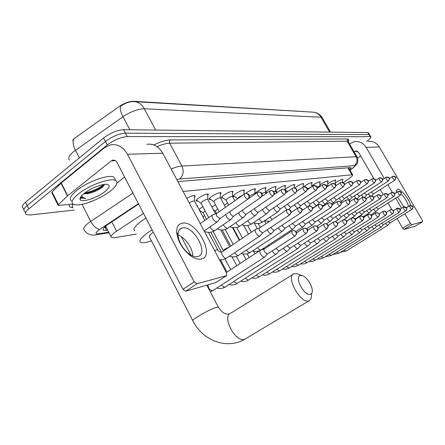 <?xml version="1.0" encoding="UTF-8"?>
<svg xmlns="http://www.w3.org/2000/svg" width="445" height="445" viewBox="0 0 445 445"><rect width="100%" height="100%" fill="white"/><g stroke="black" fill="none" stroke-linecap="round" stroke-linejoin="round"><path stroke-width="0.67" d="M335.313 182.99L336.448 182.177C339.702 180.142 341.888 179.185 343 179.307L342.5 180.258M327.748 183.946L329.011 183.034C332.332 180.954 334.568 179.98 335.725 180.108L335.219 181.087M319.899 184.948L321.29 183.924C324.678 181.794 326.969 180.798 328.171 180.937L327.654 181.955M311.734 185.999L313.263 184.842C316.718 182.667 319.071 181.655 320.322 181.799L319.799 182.856M303.679 186.716L304.92 185.804C308.446 183.579 310.86 182.539 312.162 182.695L311.634 183.796M294.796 187.89L296.236 186.8C299.835 184.519 302.316 183.468 303.674 183.629L303.134 184.77M285.167 189.492L287.192 187.84C290.869 185.504 293.416 184.425 294.835 184.603L294.284 185.793M275.55 190.816L277.758 188.925C281.524 186.533 284.144 185.432 285.623 185.615L285.061 186.856M265.515 192.296L267.923 190.054C271.767 187.601 274.465 186.477 276.011 186.672L275.444 187.968M255.191 193.725L255.302 193.925C254.963 193.492 255.753 192.59 257.644 191.233C261.582 188.719 264.358 187.567 265.982 187.779L265.398 189.125M245.657 193.425L246.903 192.468C250.93 189.887 253.795 188.708 255.497 188.936L254.907 190.343M234.71 196.612L233.386 196.601C232.902 196.162 233.664 195.216 235.666 193.759C239.788 191.105 242.748 189.898 244.533 190.143L243.927 191.617M223.006 198.025L221.638 198.003C221.126 197.552 221.877 196.59 223.891 195.11C228.118 192.385 231.172 191.15 233.052 191.406L232.435 192.958M210.73 199.505L209.317 199.477C208.772 199.01 209.517 198.031 211.547 196.529C215.875 193.725 219.035 192.463 221.015 192.735L220.386 194.359M197.847 201.062L196.384 201.018C195.806 200.539 196.54 199.544 198.581 198.019C203.026 195.133 206.296 193.836 208.382 194.126L207.737 195.833M186.794 198.375C190.822 196.128 193.597 195.199 195.116 195.594L194.454 197.391M224.341 205.084L227.629 203.009M211.965 207.175L215.525 204.772M199.01 209.467L202.825 206.636M196.979 205.668L197.58 205.79L197.541 206.725M202.903 216.76L204.644 215.669M143.524 213.439L114.849 232.357C111.378 235.021 110.254 236.762 111.484 237.586L114.454 237.686L136.409 234.092M312.485 112.123L133.483 101.265C129.172 101.299 124.4 103.051 119.16 106.527L73.508 139.04M343.379 182.645L349.308 178.395C351.951 176.465 353.041 175.247 352.59 174.74L183.112 191.461M266.8 192.741L265.671 192.791M276.59 191.556L275.767 191.662M285.979 190.421L285.49 190.516M200.072 210.713L199.705 210.769M73.737 139.485L72.574 140.353M74.226 210.09L30.254 214.991L26.244 214.585C24.731 213.505 25.576 211.609 28.786 208.889L107.245 144.97C114.087 139.902 120.74 137.116 127.198 136.604L370.151 136.693L368.938 134.624L369.684 134.996L368.938 134.624L125.379 133.144L368.938 134.624L367.726 132.554L368.477 132.938M107.245 144.97L105.432 141.477C112.257 136.398 118.91 133.622 125.379 133.144C118.91 133.622 112.257 136.398 105.432 141.477L27.145 205.551L105.432 141.477L103.613 137.983C110.432 132.899 117.079 130.135 123.56 129.69L367.726 132.554M24.625 211.292C23.101 210.196 23.941 208.282 27.145 205.551C23.941 208.282 23.101 210.196 24.625 211.292L25.51 213.088M322.364 117.986L321.012 117.219C319.004 113.959 316.217 112.268 312.663 112.14L134.735 101.649M329.595 132.104L321.012 117.219L144.314 108.775C141.66 104.124 138.067 101.727 133.528 101.582C129.428 101.56 125.156 103.09 120.706 106.155C119.694 108.252 120.445 111.778 122.97 116.74L73.236 151.912C68.869 155.711 67.651 158.459 69.581 160.156M23.88 209.779L23.012 208.004C21.477 206.886 22.306 204.961 25.504 202.225L103.613 137.983M138.629 204.027L106.939 225.098C103.501 227.773 102.411 229.548 103.674 230.415L107.829 230.404M106.244 227.289L104.197 227.551M370.151 136.693L370.768 136.849C371.23 137.588 369.806 139.129 366.496 141.465M349.764 169.834L351.005 167.72L350.248 167.609L177.839 181.566M110.21 191.15C99.385 199.833 78.02 207.492 73.219 204.177C70.649 202.33 72.368 198.915 78.381 193.937C89.389 184.881 111.6 177.143 115.845 180.648C118.303 182.667 116.423 186.171 110.21 191.15M71.528 200.829C68.942 198.948 70.649 195.511 76.646 190.51C87.626 181.432 109.843 173.75 114.12 177.316L115.249 179.496M84.15 193.43C90.674 188.113 103.518 183.229 107.595 184.436C110.432 185.432 109.531 187.823 104.892 191.617C97.194 197.853 81.652 202.942 80.156 199.583C79.477 198.197 80.806 196.145 84.15 193.43M83.955 193.592L87.359 193.647C91.998 192.841 96.404 191.094 100.57 188.419C102.979 186.778 104.286 185.437 104.492 184.402M87.359 193.647L83.588 193.887M80.751 196.835L81.413 198.103L85.829 198.359C83.577 197.992 82.225 197.085 81.791 195.65M84.439 193.675C92.699 192.073 99.335 189.136 104.341 184.875M80.678 196.946L80.812 197.446M84.806 192.924C92.593 191.278 98.901 188.463 103.718 184.486M80.773 197.246L85.829 198.359M201.262 259.062C198.181 259.696 194.599 258.578 190.527 255.703C182.266 248.989 177.65 241.073 176.676 231.951C176.654 226.833 178.528 223.907 182.305 223.173C196.506 220.069 215.881 256.409 201.262 259.062M182.528 227.907L181.682 228.118C179.207 229.042 178 231.322 178.044 234.977C178.829 242.247 182.506 248.549 189.075 253.889C192.323 256.187 195.183 257.088 197.663 256.593L198.22 256.437C209.083 253.405 193.558 225.354 182.528 227.907M91.637 201.413L88.8 202.453M73.041 204.066L58.189 205.451L58.423 204.661L67.456 195.95L61.01 183.168L104.519 147.718L110.933 144.72C117.775 143.885 123.271 147.061 127.426 154.259L194.237 281.835L196.951 283.788L185.693 291.214L182.978 289.295L117.035 162.514C115.978 160.673 114.571 159.877 112.813 160.133L111.333 160.845L67.456 195.95M58.067 205.206L51.865 192.813L52.087 192.001L61.01 183.168M146.883 144.263C153.486 143.474 158.776 146.466 162.759 153.236L226.588 273.096L226.455 275.672L196.951 283.788M215.92 282.553L185.693 291.214M178.044 234.921C185.187 237.452 192.841 248.416 192.735 255.964M80.345 199.076L79.983 199.104M124.606 177.06L116.935 183.04M310.532 294.256L311.789 293.122C314.315 289.178 307.556 276.868 302.211 275.627L300.258 275.572C293.878 277.018 304.803 296.965 310.532 294.256M311.645 294.201L310.999 299.062L309.047 300.792C300.603 304.514 285.011 275.789 294.223 273.636L297.149 273.708L298.339 274.159M153.286 232.212C149.698 234.943 148.491 236.69 149.659 237.463L192.741 320.528M151.422 240.856C146.066 242.636 142.489 243.148 140.687 242.392C138.601 241.029 140.843 237.897 147.417 232.98L152.073 229.876M134.74 230.855C132.588 229.37 134.774 226.143 141.299 221.176L145.921 218.05M264.375 248.955L260.57 250.123C259.591 250.691 259.607 252.015 260.62 254.106C261.91 256.22 263.201 257.238 264.497 257.143L265.142 256.593M291.837 231.033L264.452 248.922C263.752 249.328 263.768 250.285 264.502 251.798L267.295 254L267.623 253.811M272.234 250.824L272.412 251.169C273.669 253.233 274.915 254.223 276.15 254.139L276.745 253.633M275.961 248.405L278.904 251.069L279.204 250.897M283.493 248.126L283.626 248.371C284.856 250.385 286.057 251.353 287.236 251.28L287.787 250.819M287.142 245.773L289.945 248.282L290.223 248.121M294.217 245.557L294.301 245.712C295.502 247.676 296.67 248.627 297.794 248.56L298.306 248.132M297.788 243.265L300.714 245.479M304.441 243.098L304.48 243.176C305.659 245.095 306.789 246.024 307.862 245.963L308.335 245.573M307.934 240.862L310.721 242.959M314.198 240.745L314.198 240.756C315.349 242.625 316.445 243.537 317.474 243.487L317.914 243.126M317.624 238.565L320.278 240.55M323.515 238.498C324.639 240.294 325.69 241.168 326.663 241.118L327.069 240.784M326.875 236.367L329.406 238.253M332.426 236.34C333.522 238.064 334.529 238.904 335.447 238.854L335.825 238.542M335.725 234.259L338.139 236.05M340.959 234.27C342.027 235.928 342.995 236.734 343.857 236.684L344.213 236.401M344.196 232.234L346.499 233.942M349.136 232.29L351.923 234.61L352.256 234.343M352.312 230.293L354.509 231.923M356.973 230.382L359.655 232.613L359.966 232.362M360.094 228.43L362.197 229.987M364.5 228.552L367.08 230.699L367.37 230.465M367.564 226.639L369.578 228.124M371.725 226.789L374.212 228.864L374.49 228.647M374.74 224.914L376.687 226.316M378.673 225.092L381.076 227.095L381.332 226.889M381.638 223.257L383.501 224.603M385.359 223.457L387.673 225.393L387.918 225.203M388.274 221.655L390.059 222.945M255.97 229.164L255.831 229.197C254.902 229.731 254.924 230.994 255.903 232.996C257.166 235.071 258.439 236.089 259.724 236.05L260.392 235.494M286.458 209.995L259.646 227.962C258.979 228.341 259.001 229.258 259.713 230.705L262.467 232.924L262.823 232.724M205.062 210.808L203.126 212.838L206.519 219.185M267.217 229.798L267.612 230.627C268.847 232.652 270.076 233.647 271.3 233.619L271.917 233.108M270.899 227.345L271.339 228.391L273.998 230.56L274.326 230.377M217.705 208.822L215.313 211.086L216.582 213.45M278.409 227.673L278.754 228.374C279.961 230.349 281.151 231.322 282.319 231.3L282.892 230.827M282.008 225.292L282.403 226.188L284.978 228.307L285.278 228.14M289.078 225.637L289.372 226.227C290.557 228.152 291.703 229.108 292.827 229.086L293.355 228.658M292.593 223.323L292.949 224.091L295.441 226.166L295.719 226.01M299.257 223.69L299.507 224.174C300.664 226.06 301.777 226.994 302.85 226.978L303.34 226.583M302.7 221.432L303.012 222.083L305.682 223.974M308.98 221.821L309.186 222.216C310.321 224.058 311.4 224.97 312.423 224.964L312.885 224.597M312.351 219.624L315.199 222.027M318.275 220.036L318.442 220.347C319.549 222.144 320.6 223.04 321.585 223.034L322.008 222.695M321.579 217.889L324.299 220.169M327.17 218.317L327.298 218.551C328.388 220.314 329.4 221.193 330.351 221.193L330.746 220.876M330.407 216.22L333.01 218.389M335.691 216.665L335.78 216.837C336.848 218.556 337.838 219.424 338.745 219.424L339.118 219.129M338.868 214.618L341.359 216.682M343.857 215.08L343.918 215.191C344.964 216.876 345.926 217.722 346.8 217.727L347.15 217.455M346.978 213.077L349.364 215.046M351.695 213.556L354.531 216.103L354.86 215.847M354.765 211.597L357.046 213.478M359.226 212.093L361.957 214.54L362.263 214.301M362.236 210.173L364.427 211.97M366.457 210.68L369.094 213.038L369.383 212.816M369.422 208.8L371.519 210.518M373.422 209.317L375.964 211.592L376.231 211.386M376.331 207.476L378.35 209.122M216.737 213.4L212.921 214.69C211.876 215.252 211.848 216.565 212.844 218.634C214.173 220.837 215.575 221.933 217.049 221.927L217.928 221.198M244.361 194.059L216.876 213.333C216.131 213.739 216.114 214.685 216.832 216.181L219.869 218.573L220.358 218.3M411.147 209.94L409.545 210.924M403.81 206.847L397.552 197.002M396.245 192.641L396.184 191.178L397.502 189.32C400.617 188.508 408.727 198.364 410.752 205.368M349.486 143.818L354.626 141.616C359.482 141.104 363.309 143.017 366.107 147.367L384.235 178.434M368.187 141.443C372.904 140.948 376.62 142.795 379.335 146.984L422.316 220.247L422.622 221.716L411.825 224.686L404.016 229.431L402.669 228.202L397.101 218.606M387.879 184.681L392.329 192.312M395.733 198.153L401.585 208.177M404.872 213.811L410.485 223.44L411.825 224.686M415.085 226.277L422.622 221.716L415.007 226.321L404.016 229.431M391.867 209.601L388.04 203.003M383.19 194.654L380.247 189.587M373.867 178.606L358.653 152.407L355.7 150.977L354.098 151.778M360.7 155.928L357.608 158.008M408.543 206.402C407.397 201.941 404.95 197.83 401.206 194.07M225.693 214.585L226.383 216.498C227.679 218.64 229.03 219.713 230.432 219.713L231.239 219.046M229.898 211.659L230.282 214.106L233.208 216.442L233.653 216.192M194.421 195.822L194.537 195.455M194.599 201.212L194.476 200.979C193.425 200.79 191.673 201.435 189.22 202.926M207.893 199.599L207.776 199.382C206.602 199.232 204.767 199.966 202.269 201.585L201.018 203.259L208.716 217.638M238.581 212.788L239.232 214.468C240.5 216.559 241.802 217.605 243.137 217.611L243.882 217.004M242.542 210.051L243.048 212.137L245.868 214.418L246.28 214.19M207.704 194.309L207.804 193.998M220.542 198.058L220.436 197.864C219.324 197.725 217.549 198.437 215.113 200.011L213.845 201.657L219.246 211.675M250.835 211.064L251.442 212.543C252.682 214.579 253.939 215.603 255.213 215.614L255.897 215.057M254.64 208.449L255.18 210.268L257.9 212.493L258.278 212.287M232.59 196.595L232.496 196.417C231.439 196.284 229.726 196.985 227.351 198.514L226.066 200.128L228.724 205.028M262.5 209.406L263.062 210.708C264.274 212.693 265.487 213.695 266.705 213.711L267.339 213.2M266.188 206.892L266.722 208.488L269.353 210.663L269.698 210.474M242.786 195.166L239.021 197.085L237.741 198.704M273.619 207.815L274.131 208.961C275.322 210.897 276.495 211.876 277.658 211.898L278.247 211.431M277.202 205.39L277.719 206.792L280.261 208.916L280.584 208.744M255.068 193.875L254.985 193.72C254.034 193.608 252.426 194.27 250.162 195.722L249.372 196.328M284.227 206.291L286.836 209.756M287.715 203.938L288.204 205.173L290.668 207.253L290.963 207.092M294.356 204.822L297.293 208.36M297.766 202.536L298.217 203.626L300.603 205.668L300.881 205.518M265.565 192.602L265.493 192.463C264.931 192.307 263.752 192.718 261.955 193.697M304.035 203.415L307.389 206.947M307.367 201.19L307.79 202.152L310.36 204.01M275.611 191.389L273.781 191.645M313.297 202.063L313.63 202.731C314.726 204.5 315.761 205.395 316.745 205.429L317.185 205.089M316.562 199.894L316.946 200.739L319.432 202.57M285.011 185.576L285.189 190.087M322.169 200.762L322.464 201.335C323.537 203.065 324.544 203.949 325.484 203.982L325.896 203.665M325.367 198.648L325.718 199.388L328.121 201.185M294.234 184.547L294.368 187.807M330.674 199.505L330.93 200C331.981 201.696 332.96 202.558 333.867 202.597L334.251 202.303M333.811 197.446L336.448 199.861M311.567 186.883L307.25 188.986M338.829 198.303L341.905 201.262L342.266 200.99M341.905 196.284L344.441 198.587M346.661 197.141L349.625 199.989L349.97 199.727M349.681 195.171L352.117 197.363M319.972 186.032L317.007 187.017M354.187 196.023L356.056 198.364M357.157 194.092L359.493 196.189M327.826 185.087L326.246 185.398M361.429 194.938L363.12 197.102M364.344 193.052L366.591 195.06M368.393 193.898L370.184 196.1M371.258 192.051L373.422 193.97M111.795 221.81L116.579 231.155M133.483 101.265L133.65 101.582M347.895 167.798L351.839 174.64M73.764 139.469C72.468 141.716 73.025 145.304 75.439 150.226L79.377 157.919M155.683 130.062L144.314 108.775C137.961 108.891 130.847 111.545 122.97 116.74L129.84 129.762M25.504 202.225L28.786 208.889M123.56 129.69L127.198 136.604M105.115 227.456L106.705 230.577M138.44 203.66L98.517 230.176C95.252 232.857 95.241 234.059 98.478 233.77L108.741 232.201M95.197 234.938L96.721 234.682C93.789 235.583 87.532 235.461 84.328 230.132C82.598 228.947 83.966 226.583 88.427 223.045L90.708 221.421L82.058 204.333M109.042 232.785L96.721 234.682L98.478 233.77M72.774 207.581C69.921 207.437 68.758 206.391 69.287 204.444M73.152 204.138C71.984 205.863 71.962 207.086 73.08 207.809M153.753 144.931C160.4 141.721 165.89 140.053 170.224 139.93L347.567 138.946C349.153 138.985 349.331 139.808 348.096 141.415M171.158 169.022C175.53 167.192 179.107 166.191 181.894 166.013L169.667 143.184C166.374 143.273 162.18 144.447 157.091 146.694M99.652 229.375C96.465 228.936 93.483 226.283 90.708 221.421L132.966 193.147M349.931 170.118L352.529 168.238C354.776 166.547 355.344 165.685 354.237 165.651L179.63 179.001C183.351 175.536 184.108 171.208 181.894 166.013L356.128 156.757L347.1 141.176L169.667 143.184L169.389 141.404L170.224 139.93M354.237 165.651C357.118 163.259 357.747 160.295 356.128 156.757L357.268 157.257M348.285 141.755L347.1 141.176L347.567 138.946M179.63 179.001L176.804 179.613M353.391 167.737L352.529 168.238M80.512 198.626L79.966 198.676M162.759 153.236L127.426 154.259M215.586 282.759L226.455 275.672M115.439 160.684L111.333 160.845M61.26 182.945L67.707 195.733M182.978 289.295L194.237 281.835M52.087 192.001L58.423 204.661M218.473 307.361L218.245 306.939L216.003 307.4C210.63 309.375 204.528 312.457 197.697 316.645C193.619 319.282 192.045 320.728 192.974 320.984C202.614 340.575 226.978 349.937 244.906 339.19L246.23 338.395M292.927 274.448L231.127 312.963C221.104 315.778 235.572 343.501 244.906 339.19L309.047 300.792M295.024 236.022C296.303 234.977 296.576 233.625 295.847 231.967C294.974 230.627 293.856 230.193 292.493 230.666L292.092 230.866C291.425 233.035 292.404 234.754 295.024 236.022L295.341 235.833M208.076 284.883C208.243 288.316 209.74 290.279 212.56 290.78L213.049 290.485M306.143 233.497C307.4 232.474 307.673 231.155 306.95 229.537C306.099 228.235 305.003 227.818 303.668 228.274L303.273 228.474C302.667 230.577 303.624 232.251 306.143 233.497L306.433 233.319M221.649 284.917C222.817 286.536 223.952 287.253 225.053 287.07L225.504 286.803M316.707 231.094C317.941 230.093 318.208 228.808 317.507 227.234C316.673 225.965 315.594 225.554 314.287 226.004L313.903 226.194C313.352 228.235 314.287 229.87 316.707 231.094L316.979 230.933M233.731 281.501L236.957 283.537L237.38 283.287M326.764 228.808C327.976 227.829 328.238 226.577 327.553 225.037C326.73 223.802 325.673 223.401 324.388 223.846L324.016 224.03C323.515 226.01 324.433 227.606 326.764 228.808L327.008 228.658M245.245 278.242L248.316 280.161L248.705 279.938M336.337 226.627C337.532 225.676 337.794 224.447 337.115 222.945L335.497 221.666L333.65 221.966C333.199 223.891 334.095 225.448 336.337 226.627L336.57 226.494M256.248 275.121L259.168 276.946L259.524 276.734M345.476 224.553C346.649 223.618 346.905 222.417 346.243 220.954L344.647 219.708L342.839 219.997C342.428 221.871 343.306 223.39 345.476 224.553L345.687 224.43M266.755 272.134L269.542 273.864L269.876 273.669M351.656 218.111L351.611 218.122C351.244 219.941 352.106 221.426 354.192 222.567L354.392 222.456M354.192 222.567C355.349 221.655 355.599 220.481 354.954 219.051L353.391 217.833L351.611 218.122M276.812 269.275L279.466 270.916L279.777 270.738M362.53 220.67C363.665 219.78 363.915 218.629 363.276 217.232L361.741 216.042L359.999 216.326C359.666 218.1 360.511 219.546 362.53 220.67L362.714 220.57M286.441 266.533L288.972 268.096L289.267 267.929M370.507 218.857C371.62 217.983 371.87 216.86 371.241 215.491L369.734 214.329L368.021 214.607C367.72 216.337 368.549 217.75 370.507 218.857L370.674 218.762M295.675 263.896L298.361 265.237M378.144 217.121C379.24 216.264 379.485 215.163 378.873 213.822L377.388 212.688L375.702 212.96C375.441 214.646 376.253 216.031 378.144 217.121L378.3 217.032M304.53 261.365L307.095 262.65M385.465 215.458C386.544 214.612 386.783 213.539 386.182 212.226L384.725 211.114L383.073 211.386C382.834 213.027 383.629 214.384 385.465 215.458L385.615 215.374M313.03 258.934L315.477 260.164M392.49 213.861C393.552 213.033 393.786 211.976 393.196 210.696L391.761 209.606L390.137 209.868C389.926 211.475 390.71 212.805 392.49 213.861L392.629 213.784M321.201 256.598L323.543 257.777M399.232 212.326L400.2 210.947L399.933 209.222L396.923 208.416C396.74 209.984 397.507 211.286 399.232 212.326L399.36 212.254M329.055 254.345L331.297 255.48M405.712 210.852L406.663 209.495L406.402 207.809L403.443 207.02C403.281 208.549 404.038 209.829 405.712 210.852L405.862 210.752M336.62 252.182L338.762 253.266M389.948 223.023L412.315 209.144L412.927 207.865L412.626 206.447L409.717 205.679C409.572 207.175 410.318 208.427 411.948 209.434L412.087 209.339M343.902 250.09L345.954 251.136M289.612 214.863C290.869 213.817 291.136 212.482 290.418 210.858L288.788 209.506L286.714 209.829C286.079 211.898 287.047 213.578 289.612 214.863L289.962 214.662M255.458 229.453L222.506 251.564C220.053 252.259 223.852 259.062 226.266 258.284L226.783 257.989M217.722 249.817L216.921 249.717L214.624 250.635M300.675 212.905C301.91 211.887 302.172 210.585 301.471 209L299.874 207.687L297.839 207.999C297.266 210.012 298.211 211.648 300.675 212.905L300.992 212.721M229.314 246.992L224.653 249.25L223.485 250.908M234.76 252.688C235.956 254.568 237.157 255.463 238.375 255.374L238.854 255.096M311.2 211.047C312.412 210.051 312.674 208.777 311.984 207.237L310.415 205.952L308.424 206.263C307.901 208.215 308.824 209.806 311.2 211.047L311.494 210.88M246.48 250.057C247.643 251.842 248.794 252.688 249.923 252.593L250.368 252.343M321.218 209.278C322.408 208.305 322.67 207.064 321.991 205.557L320.456 204.305L318.503 204.605C318.03 206.502 318.932 208.06 321.218 209.278L321.49 209.122M257.666 247.548C258.795 249.233 259.886 250.034 260.942 249.945L261.354 249.712M330.774 207.587C331.942 206.636 332.198 205.423 331.536 203.949L330.029 202.731L328.11 203.026C327.681 204.872 328.571 206.391 330.774 207.587L331.024 207.448M268.341 245.139L268.958 245.979M339.891 205.979C341.042 205.045 341.293 203.86 340.642 202.419L339.162 201.229L337.282 201.518C336.893 203.315 337.766 204.8 339.891 205.979L340.125 205.846M348.602 204.439C349.737 203.526 349.981 202.364 349.347 200.962L347.895 199.799L346.049 200.083C345.698 201.83 346.549 203.282 348.602 204.439L348.819 204.316M356.935 202.965C358.053 202.069 358.297 200.934 357.669 199.56L354.915 198.476L354.431 198.704C354.114 200.411 354.949 201.83 356.935 202.965L357.14 202.853M364.917 201.557C366.012 200.678 366.252 199.571 365.64 198.225L362.931 197.163L362.458 197.385C362.174 199.048 362.992 200.439 364.917 201.557L365.1 201.452M372.56 200.206C373.639 199.343 373.878 198.259 373.272 196.94L370.613 195.906L370.145 196.123C369.895 197.747 370.696 199.104 372.56 200.206L372.732 200.111M377.571 194.899L377.521 194.91C377.299 196.495 378.089 197.83 379.891 198.909L380.058 198.82M379.891 198.909C380.953 198.07 381.187 197.002 380.597 195.711L377.977 194.699L377.521 194.91M384.647 193.736L384.602 193.747C384.402 195.294 385.181 196.601 386.933 197.663L387.083 197.586M386.933 197.663L387.895 196.262L387.628 194.532L385.053 193.542L384.602 193.747M393.692 196.473L394.643 195.094L394.381 193.397L391.845 192.424L391.405 192.629C391.233 194.142 391.995 195.422 393.692 196.473L393.836 196.395M400.194 195.322L401.134 193.976L400.873 192.307L398.375 191.356L397.947 191.556C397.797 193.035 398.542 194.293 400.194 195.322L400.328 195.249M247.77 199.154C249.066 198.031 249.339 196.607 248.583 194.882L246.741 193.419L244.694 193.831C243.905 196 244.928 197.775 247.77 199.154L248.249 198.876M379.335 146.984L366.107 147.367M357.552 151.3L354.637 151.417M402.669 228.202L410.485 223.44M260.625 197.497C261.899 196.401 262.166 195.01 261.432 193.336L259.624 191.912L257.622 192.312C256.899 194.415 257.905 196.145 260.625 197.497L261.065 197.246M210.168 226.8C211.397 229.314 212.86 230.605 214.562 230.66L215.196 230.304M272.818 195.928C274.064 194.854 274.331 193.503 273.614 191.873L271.839 190.488L269.881 190.877C269.225 192.919 270.204 194.599 272.818 195.928L273.219 195.7M223.34 224.686C224.569 227.056 225.96 228.263 227.523 228.307L228.113 227.979M284.394 194.432C285.618 193.391 285.885 192.073 285.178 190.482L283.437 189.131L281.524 189.514C280.923 191.495 281.88 193.136 284.394 194.432L284.761 194.226M235.872 222.661C237.085 224.903 238.414 226.038 239.855 226.071L240.395 225.771M295.397 193.013C296.604 191.995 296.865 190.71 296.17 189.158L294.468 187.846L292.588 188.218C292.042 190.137 292.982 191.739 295.397 193.013L295.736 192.824M247.798 220.726C248.994 222.845 250.257 223.918 251.592 223.935L252.093 223.663M305.871 191.662C307.061 190.666 307.317 189.414 306.638 187.896L303.829 186.666L303.123 186.983C302.628 188.852 303.546 190.41 305.871 191.662L306.188 191.489M259.168 218.873C260.342 220.881 261.549 221.894 262.784 221.905L263.245 221.649M315.855 190.377C317.024 189.403 317.274 188.179 316.612 186.7L313.853 185.498L313.169 185.804C312.718 187.623 313.614 189.147 315.855 190.377L316.145 190.221M270.015 217.099L272.173 219.574M325.384 189.147C326.53 188.196 326.78 187 326.129 185.554L323.42 184.386L322.747 184.681C322.341 186.449 323.22 187.94 325.384 189.147L325.651 189.003M334.484 187.974C335.613 187.045 335.858 185.871 335.219 184.458L332.554 183.318L331.903 183.607C331.531 185.331 332.393 186.789 334.484 187.974L334.729 187.84M343.184 186.856C344.291 185.943 344.536 184.797 343.907 183.418L341.293 182.3L340.653 182.584C340.319 184.263 341.159 185.687 343.184 186.856L343.412 186.728M351.511 185.782C352.601 184.886 352.841 183.763 352.223 182.417L349.653 181.326L349.03 181.599C348.724 183.24 349.553 184.636 351.511 185.782L351.722 185.665M359.488 184.753C360.561 183.874 360.795 182.778 360.194 181.454L357.663 180.392L357.051 180.659C356.779 182.261 357.591 183.624 359.488 184.753L359.688 184.647M367.136 183.768C368.193 182.906 368.427 181.833 367.831 180.537L365.345 179.496L364.744 179.758C364.505 181.321 365.301 182.661 367.136 183.768L367.325 183.668M374.473 182.817L375.435 181.399L375.163 179.658L372.715 178.634L372.131 178.896C371.914 180.42 372.693 181.732 374.473 182.817L374.651 182.728M381.526 181.91L382.472 180.52L382.205 178.807L379.796 177.811L379.223 178.061C379.029 179.558 379.796 180.837 381.526 181.91L381.688 181.827M388.301 181.037L389.236 179.669L388.974 177.994L386.605 177.015L386.038 177.266C385.871 178.723 386.627 179.98 388.301 181.037L388.457 180.959M394.821 180.197L395.744 178.857L395.488 177.21L393.152 176.253L392.596 176.498C392.451 177.928 393.191 179.157 394.821 180.197L394.965 180.119M104.514 227.206L106.082 226.978M105.654 226.132L110.989 236.607M348.557 167.743L352.59 174.74M196.384 201.018L196.173 200.617M209.317 199.477L209.122 199.11M221.638 198.003L221.454 197.669M233.386 196.601L233.219 196.295M313.836 112.223L315.889 112.652C315.31 112.463 319.048 113.136 322.119 117.563L330.513 132.115M368.349 132.721L370.768 136.849M103.145 229.386L103.674 230.415M349.981 170.213L352.868 168.121L357.19 163.632C358.047 163.738 358.153 157.041 357.09 156.935L348.09 141.41L348.307 140.386L347.996 141.349M80.89 197.591L80.156 199.583M115.845 180.648L114.12 177.316M81.413 198.103L81.157 197.597M189.075 253.889L190.527 255.703M178.044 234.977L176.676 231.951M181.682 228.118L179.435 229.709M113.898 160.094L112.813 160.133M215.63 282.742L226.499 275.655M302.211 275.627L297.149 273.708M311.789 293.122L310.999 299.062M206.825 285.234L218.245 306.939C221.671 312.29 225.192 314.643 228.813 313.986M181.221 236.59L190.966 255.107M210.29 291.82L212.643 290.746L264.58 257.121M293.233 230.471C297.371 231.467 295.474 231.728 296.37 232.423C296.209 233.236 297.61 232.941 295.079 236.006L267.356 253.984M226.294 272.546L260.192 250.374M267.478 253.928L264.747 257.043M216.854 288.026C219.802 288.911 222.567 288.582 225.131 287.042L276.228 254.117M304.391 228.085C306.922 228.808 307.946 229.459 307.462 230.026C308.151 230.338 307.729 231.489 306.193 233.48L278.959 251.052M279.071 251.002L276.384 254.045M303.039 228.624L296.492 232.88M229.042 284.522C231.895 285.334 234.56 284.995 237.035 283.51L287.309 251.264M314.999 225.821C317.396 226.483 318.364 227.039 317.908 227.49C318.709 227.534 318.325 228.73 316.757 231.077L289.995 248.266M220.498 259.836L227.017 272.073M290.101 248.221L287.453 251.191M313.686 226.333L307.545 230.31M210.746 232.223L221.337 252.059M225.042 258.99L230.733 269.648M240.667 281.179C243.432 281.919 246.002 281.574 248.388 280.139L297.861 248.538M325.089 223.663C329.15 224.731 327.081 224.853 327.915 225.259C328.71 225.348 328.343 226.527 326.808 228.791L300.509 245.612M232.006 256.837L236.757 265.704M300.603 245.568L297.994 248.477M323.815 224.158L318.041 227.873M222.183 229.993L230.783 246.007M236.356 256.381L240.167 263.473M251.77 277.98C254.44 278.653 256.932 278.303 259.235 276.923L307.923 245.946M334.701 221.604C338.678 222.65 336.637 222.756 337.46 223.162C338.245 223.251 337.883 224.402 336.381 226.616L310.532 243.081M242.981 253.934L246.052 259.624M310.621 243.037L308.051 245.89M333.466 222.083L328.032 225.565M232.996 227.623L239.694 240.027M247.136 253.811L249.172 257.583M262.378 274.921C264.97 275.538 267.378 275.177 269.603 273.842L317.535 243.471M343.874 219.646C347.773 220.664 345.732 220.759 346.549 221.12C347.334 221.215 346.989 222.355 345.515 224.541L320.1 240.667M253.461 251.119L254.924 253.817M320.183 240.628L317.652 243.415M342.667 220.108L337.549 223.379M257.433 251.297L257.783 251.948M272.529 271.99C275.043 272.551 277.374 272.19 279.527 270.899L326.713 241.101M352.629 217.772C356.473 218.773 354.276 218.673 355.21 219.14C356.011 219.151 355.689 220.292 354.231 222.556L329.239 238.359M263.473 248.382L263.868 249.111M329.317 238.32L326.825 241.051M351.455 218.222L346.622 221.293M359.999 216.326L360.339 216.153M282.252 269.175L285.278 269.358L288.599 268.324L335.497 238.843M360.995 215.986C364.767 216.965 362.592 216.854 363.515 217.31C364.31 217.327 363.993 218.445 362.564 220.664L337.983 236.15M338.055 236.111L335.602 238.793M359.849 216.415L355.288 219.313M368.021 214.607L368.354 214.44M291.575 266.477L294.507 266.627L297.727 265.615L343.907 236.673M369 214.273C371.264 215.007 372.126 215.525 371.581 215.819C372.248 215.781 371.898 216.793 370.54 218.851L346.355 234.031M346.427 234.003L344.002 236.629M367.887 214.69L363.565 217.421M375.702 212.96L376.031 212.799M300.514 263.885L303.829 263.935L306.483 263.012L351.967 234.593M376.67 212.632C378.856 213.339 379.685 213.817 379.162 214.073C379.852 214.151 379.518 215.163 378.172 217.115L354.376 232.006M354.443 231.979L352.056 234.554M375.58 213.038L371.492 215.614M383.073 211.386L383.39 211.225M309.103 261.393L312.318 261.415L315.288 260.286L359.699 232.602M384.018 211.064L386.36 212.259C387.128 212.276 386.839 213.339 385.492 215.447L362.074 230.065M362.135 230.037L359.782 232.563M382.95 211.458L379.079 213.889M390.137 209.868L390.449 209.717M317.352 258.996L320.478 258.99L323.359 257.889L367.119 230.688M391.072 209.556C394.481 210.424 392.585 210.385 393.391 210.774C394.12 210.819 393.831 211.848 392.518 213.85L369.461 228.196M369.517 228.174L367.197 230.649M390.026 209.94L386.349 212.243M396.923 208.416L397.229 208.266M325.284 256.693L331.125 255.586L374.251 228.852M397.841 208.11C401.206 208.972 399.326 208.928 400.122 209.311C400.834 209.35 400.55 210.352 399.26 212.321L376.559 226.405M376.609 226.383L374.328 228.813M396.818 208.483L393.324 210.663M403.443 207.02L403.743 206.869M332.921 254.468L338.601 253.366L381.109 227.084M404.349 206.719C406.357 207.348 407.108 207.748 406.597 207.921C407.286 207.965 407.003 208.944 405.74 210.847L383.384 224.681M383.434 224.658L381.181 227.05M403.348 207.081L400.027 209.15M409.717 205.679L410.006 205.529M340.28 252.326L345.804 251.23L387.706 225.381M389.998 223.001L387.773 225.348M409.623 205.735L406.463 207.698M411.97 209.428C413.21 207.537 413.488 206.575 412.799 206.541C413.305 206.38 412.571 205.996 410.607 205.379M259.847 236.017L225.91 258.534L222.55 259.719L219.468 259.735M259.552 228.001L256.014 229.153M287.987 209.406C290.229 209.973 291.202 210.591 290.908 211.247C290.791 212.154 292.154 211.764 289.695 214.84L262.556 232.896M208.416 232.368L217.638 249.656C218.801 251.603 220.064 252.398 221.426 252.042M262.672 232.846L260.008 235.945M203.059 212.777L199.438 210.274M213.116 231.517L223.268 250.507M271.411 233.586L238.487 255.341C235.666 257.065 232.657 257.349 229.464 256.203M299.084 207.593C301.376 208.271 302.327 208.872 301.938 209.4C302.683 209.428 302.289 210.591 300.753 212.888L274.081 230.538M220.72 229.915L229.731 246.714M274.187 230.488L271.561 233.519M297.605 208.154L291.102 212.488M215.252 211.036L213.327 209.712M225.209 229.487L233.213 244.377M282.425 231.267L250.034 252.56C247.314 254.223 244.405 254.529 241.312 253.472M309.648 205.863L312.307 207.353C313.158 207.448 312.813 208.677 311.272 211.03L285.05 228.285M232.423 227.529L239.31 240.283M285.15 228.24L282.564 231.205M308.207 206.402L302.133 210.429M236.701 227.462L242.486 238.153M292.921 229.058L260.792 250.068M260.041 250.474C257.655 251.581 255.18 251.714 252.615 250.863M319.699 204.216C322.035 205.023 322.931 205.568 322.38 205.851C323.137 205.896 322.77 207.031 321.284 209.261L295.508 226.143M243.576 225.198L248.438 234.159M295.602 226.099L293.055 229.003M318.303 204.733L312.613 208.488M247.654 225.454L251.33 232.218M264.775 248.711L263.412 248.366M295.886 231.55L302.939 226.95M329.289 202.647C331.57 203.437 332.443 203.96 331.898 204.216C332.643 204.233 332.287 205.356 330.835 207.57L305.487 224.096M254.206 222.928L257.366 228.713M305.576 224.058L303.062 226.894M327.926 203.148L322.586 206.652M258.094 223.473L260.308 227.523M306.616 228.763L312.512 224.936M338.434 201.146C340.67 201.924 341.515 202.425 340.97 202.636C341.721 202.675 341.382 203.782 339.952 205.963L315.021 222.144M264.43 220.854L265.993 223.707M315.099 222.111L312.624 224.886M337.115 201.63L332.092 204.911M268.062 221.521L268.385 222.105M316.757 226.182L321.663 223.012M347.178 199.716C350.638 200.656 348.758 200.6 349.586 201.034C350.387 201.129 350.082 202.258 348.657 204.422L324.132 220.275M324.21 220.242L321.768 222.962M345.893 200.183L341.165 203.259M326.335 223.796L330.424 221.171M355.538 198.348C357.608 199.021 358.397 199.455 357.908 199.655C358.687 199.727 358.381 200.823 356.99 202.953L332.86 218.489M332.927 218.456L330.524 221.126M354.287 198.798L349.826 201.685M335.374 221.61L338.817 219.402M363.543 197.035C365.601 197.725 366.396 198.197 365.929 198.453C366.63 198.531 366.307 199.56 364.961 201.546L341.215 216.776M341.282 216.743L338.912 219.363M362.319 197.474L358.114 200.189M343.829 219.652L346.866 217.711M371.213 195.778C373.244 196.468 374.022 196.94 373.561 197.191C374.239 197.268 373.917 198.27 372.604 200.194L349.23 215.135M349.292 215.102L346.955 217.672M370.018 196.206L366.04 198.759M346.577 221.182L354.593 216.086M378.573 194.576C380.531 195.216 381.27 195.628 380.798 195.794C381.532 195.85 381.243 196.885 379.935 198.898L356.923 213.556M356.979 213.528L354.676 216.047M377.405 194.988L373.644 197.396M355.077 218.923L362.013 214.523M385.637 193.419C387.556 194.053 388.285 194.454 387.823 194.632C388.541 194.676 388.257 195.683 386.972 197.658L364.31 212.042M364.366 212.015L362.091 214.484M384.491 193.82L380.931 196.095M391.405 192.629L391.845 192.424M363.165 216.804L369.15 213.022M392.423 192.307C394.309 192.93 395.026 193.336 394.582 193.519C395.271 193.575 394.988 194.56 393.73 196.462L371.414 210.585M371.464 210.563L369.222 212.988M391.305 192.696L387.923 194.849M397.947 191.556L398.375 191.356M370.863 214.824L376.014 211.575M398.948 191.239C400.795 191.845 401.496 192.234 401.056 192.407C401.74 192.451 401.468 193.419 400.233 195.311L378.244 209.183M378.295 209.161L376.081 211.547M397.852 191.617L394.643 193.653M204.155 230.977L217.243 221.877M246.185 193.358C248.388 193.97 249.328 194.504 249 194.96C249.011 196.173 250.574 195.611 247.91 199.126L220.014 218.54M200.228 223.601L212.432 215.03M220.153 218.473L217.438 221.788M396.378 192.552L396.184 191.178M356.467 150.95L355.7 150.977M230.616 219.669L214.073 231.027C210.936 232.707 207.693 232.813 204.35 231.344M259.079 191.856C261.315 192.524 262.255 193.102 261.899 193.586C261.749 194.459 263.384 194.092 260.753 197.469L233.341 216.409M194.526 201.012L194.415 195.45M194.476 200.979L204.834 220.37M233.469 216.348L230.794 219.585M257.321 192.524L248.438 198.709M200.945 203.193L196.462 200.105M243.304 217.566L227.078 228.641C223.896 230.349 220.631 230.427 217.271 228.875M271.305 190.432C273.486 191.089 274.404 191.645 274.053 192.112C273.897 192.969 275.511 192.596 272.935 195.9L245.99 214.384M207.821 199.416L207.698 193.998M207.776 199.382L215.53 213.811M246.107 214.334L243.471 217.494M269.603 191.066L261.699 196.529M213.778 201.596L209.384 198.581M255.369 215.575L239.443 226.377C236.384 228.035 233.219 228.146 229.959 226.716M282.914 189.081C285.073 189.754 285.985 190.338 285.646 190.833C285.456 191.617 286.992 191.183 284.5 194.409L258.017 212.465M220.475 197.897L220.336 192.613M220.436 197.864L225.52 207.27M258.122 212.415L255.525 215.502M281.268 189.687L274.048 194.643M226.01 200.078L221.693 197.129M266.85 213.672L251.219 224.219C248.271 225.832 245.206 225.977 242.036 224.647M293.956 187.79C296.092 188.491 296.987 189.086 296.643 189.576C296.453 190.31 297.894 189.915 295.497 192.991L269.459 210.635M232.535 196.445L232.385 191.294M232.496 196.417L234.843 200.734M269.559 210.591L266.994 213.606M292.359 188.374L285.696 192.919M237.669 198.626L233.447 195.75M277.791 211.864L262.444 222.161C259.602 223.729 256.632 223.902 253.55 222.678M304.463 186.566C306.688 187.378 307.567 187.985 307.111 188.38C306.944 189.114 308.257 188.713 305.965 191.645L280.361 208.894M244.01 194.304L243.877 190.037M280.456 208.85L277.925 211.803M302.911 187.128L296.732 191.317M249.105 197.741L249.306 198.103M269.353 221.46L264.53 220.787M314.476 185.398C316.634 186.182 317.502 186.772 317.062 187.167C317.724 187.2 317.352 188.263 315.944 190.36L290.757 207.231M255.024 193.747L254.857 188.836M254.985 193.72L255.157 194.031M290.846 207.192L288.877 209.473M312.969 185.938L307.217 189.815M255.897 193.514L255.419 193.191M324.032 184.286C326.113 185.025 326.925 185.532 326.474 185.799C327.22 185.893 326.88 187.006 325.467 189.131L300.692 205.646M265.52 192.49L265.348 187.69M265.493 192.463L266.071 193.514M300.77 205.607L299.046 207.593M322.564 184.803L317.196 188.407M266.994 192.869L265.693 191.995M333.16 183.223C335.196 183.952 335.986 184.436 335.536 184.675C336.275 184.781 335.953 185.877 334.557 187.957L310.182 204.127M275.572 191.283L275.388 186.589M275.538 191.261L276.49 192.969M310.26 204.094L308.324 206.308M331.731 183.724L326.702 187.078M277.58 192.218L275.555 190.861M312.585 208.215L316.846 205.401M341.888 182.205C343.835 182.873 344.591 183.318 344.163 183.529C344.936 183.613 344.636 184.714 343.256 186.839L319.265 202.675M285.757 191.172L286.447 192.407M319.338 202.642L316.951 205.356M340.497 182.689L335.775 185.821M287.681 191.561L285.184 189.893M322.447 206.018L325.584 203.955M350.237 181.232C352.145 181.888 352.885 182.316 352.468 182.528C353.224 182.6 352.93 183.679 351.578 185.765L327.965 201.285M328.032 201.257L325.679 203.91M348.88 181.699L344.447 184.631M297.338 190.905L296.826 190.56M331.786 203.994L333.956 202.57M358.242 180.297C360.139 180.965 360.884 181.432 360.478 181.688C361.168 181.766 360.856 182.784 359.549 184.736L336.309 199.955M303.229 186.922L303.084 183.568M336.37 199.922L334.045 202.531M356.918 180.753L352.74 183.501M340.647 202.119L341.994 201.24M365.912 179.407C367.77 180.064 368.505 180.52 368.11 180.77C368.783 180.837 368.477 181.833 367.192 183.752L344.308 198.676M311.767 186.75L311.578 182.639M344.369 198.648L342.077 201.201M364.616 179.841L360.684 182.422M349.075 200.378L349.709 199.966M373.277 178.545C375.107 179.196 375.83 179.652 375.447 179.913C376.092 179.958 375.786 180.92 374.529 182.806L351.995 197.446M319.944 185.965L319.749 181.749M319.922 185.943L320.183 186.405M352.051 197.419L349.787 199.927M372.009 178.973L368.293 181.399M380.353 177.722C382.116 178.339 382.795 178.723 382.383 178.873C383.073 178.784 382.8 179.797 381.576 181.899L359.376 196.267M327.804 185.02L327.603 180.893M327.781 185.003L328.338 185.982M359.432 196.239L357.202 198.704M379.112 178.134L375.597 180.42M387.15 176.932C388.886 177.533 389.553 177.922 389.164 178.1C389.853 178.15 389.581 179.124 388.351 181.026L366.48 195.133M335.369 184.113L335.168 180.069M335.346 184.096L336.181 185.554M366.53 195.11L364.622 197.202M385.937 177.333L382.611 179.485M336.42 185.393L335.892 185.048M393.692 176.17C395.399 176.771 396.05 177.132 395.638 177.26C396.306 177.132 396.05 178.111 394.871 180.186L373.316 194.037M342.606 182.289L342.45 179.274M373.366 194.014L371.736 195.8M392.501 176.559L389.353 178.59"/></g></svg>
